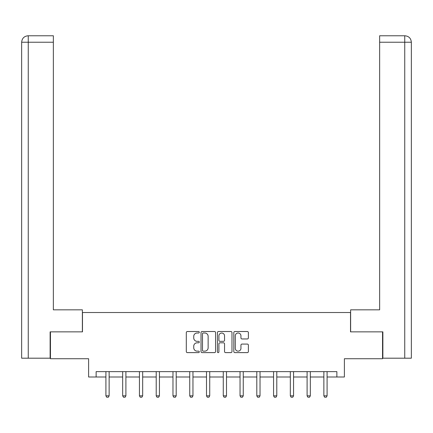 <?xml version="1.0" encoding="UTF-8"?>
<svg xmlns="http://www.w3.org/2000/svg" width="433" height="433" viewBox="0 0 433 433"><rect width="100%" height="100%" fill="white"/><g stroke="black" fill="none" stroke-linecap="round" stroke-linejoin="round"><path stroke-width="0.65" d="M199.304 332.263A0.736 0.736 0 0 0 198.568 331.521L187.359 331.521A1.055 1.055 0 0 0 186.304 332.576L186.304 351.569A1.055 1.055 0 0 0 187.359 352.619L198.568 352.619A0.736 0.736 0 0 0 199.304 351.883A0.736 0.736 0 0 0 198.568 351.147L197.118 351.147A3.377 3.377 0 0 1 193.74 347.769L193.74 346.189A3.377 3.377 0 0 1 197.118 342.812L198.568 342.812A0.736 0.736 0 0 0 199.304 342.07A0.736 0.736 0 0 0 198.568 341.334L197.118 341.334A3.377 3.377 0 0 1 193.74 337.957L193.74 336.376A3.377 3.377 0 0 1 197.118 332.999L198.568 332.999A0.736 0.736 0 0 0 199.304 332.263M247.33 338.958A1.055 1.055 0 0 0 248.385 337.908L248.385 332.576A1.055 1.055 0 0 0 247.33 331.521L234.881 331.521A1.055 1.055 0 0 0 233.825 332.576L233.825 351.569A1.055 1.055 0 0 0 234.881 352.619L247.33 352.619A1.055 1.055 0 0 0 248.385 351.569L248.385 345.133A1.055 1.055 0 0 0 247.33 344.078L242.004 344.078A1.055 1.055 0 0 0 240.948 345.133L240.948 348.321A2.82 2.82 0 0 1 238.128 351.147A2.82 2.82 0 0 1 235.303 348.321L235.303 335.824A2.82 2.82 0 0 1 238.128 332.999A2.82 2.82 0 0 1 240.948 335.824L240.948 337.908A1.055 1.055 0 0 0 242.004 338.958L247.33 338.958M96.131 377.002L96.131 371.628L336.869 371.628L336.869 377.002L344.392 377.002L344.392 358.73L382.545 358.73L382.545 331.862L350.519 331.862L350.519 312.518L82.481 312.518L82.481 331.862L50.455 331.862L50.455 358.73L88.608 358.73L88.608 377.002L105.912 377.002M215.574 332.576A1.055 1.055 0 0 0 214.524 331.521L202.076 331.521A1.055 1.055 0 0 0 201.02 332.576L201.02 351.569A1.055 1.055 0 0 0 202.076 352.619L214.524 352.619A1.055 1.055 0 0 0 215.574 351.569L215.574 332.576M218.476 331.521L230.924 331.521A1.055 1.055 0 0 1 231.98 332.576L231.98 351.569A1.055 1.055 0 0 1 230.924 352.619L225.598 352.619A1.055 1.055 0 0 1 224.543 351.569L224.543 343.867A1.055 1.055 0 0 0 223.488 342.812L219.953 342.812A1.055 1.055 0 0 0 218.898 343.867L218.898 351.883A0.736 0.736 0 0 1 218.162 352.619A0.736 0.736 0 0 1 217.426 351.883L217.426 332.576A1.055 1.055 0 0 1 218.476 331.521M109.132 377.002L122.674 377.002M125.9 377.002L139.442 377.002M142.668 377.002L156.205 377.002M159.431 377.002L172.973 377.002M176.199 377.002L189.741 377.002M192.961 377.002L206.503 377.002M209.729 377.002L223.271 377.002M226.497 377.002L240.039 377.002M243.259 377.002L256.801 377.002M260.027 377.002L273.569 377.002M276.795 377.002L290.332 377.002M293.558 377.002L307.1 377.002M310.326 377.002L323.868 377.002M327.088 377.002L336.869 377.002M203.234 332.999A0.736 0.736 0 0 0 202.498 333.74L202.498 350.405A0.736 0.736 0 0 0 203.234 351.147L204.766 351.147A3.377 3.377 0 0 0 208.138 347.769L208.138 336.376A3.377 3.377 0 0 0 204.766 332.999L203.234 332.999M224.543 335.873A2.82 2.82 0 0 0 221.723 333.053A2.82 2.82 0 0 0 218.898 335.873L218.898 340.278A1.055 1.055 0 0 0 219.953 341.334L223.488 341.334A1.055 1.055 0 0 0 224.543 340.278L224.543 335.873M109.257 371.628L109.186 371.86A1.077 1.077 0 0 0 109.132 372.185L109.132 395.832L108.326 397.229L106.713 397.229L105.912 395.832L105.912 372.185A1.077 1.077 0 0 0 105.858 371.86L105.787 371.628M105.912 395.832L109.132 395.832M82.373 331.862L82.373 309.828L53.356 309.828L53.356 42.223L28.259 42.223L28.259 358.194L50.131 358.194L50.131 331.862L50.455 331.862M28.259 358.194L21.65 358.194L21.65 42.223C22.034 38.304 24.183 36.155 28.091 35.771L53.356 35.771L53.356 42.223M29.709 35.771L28.259 35.771L28.259 42.223L21.65 42.223C22.029 38.31 24.178 36.161 28.096 35.771L53.356 35.771M350.627 331.862L350.627 309.828L379.644 309.828L379.644 35.771L404.893 35.771L379.644 35.771M411.35 293.709L411.35 42.223L411.35 358.194L382.869 358.194L382.869 331.862L382.545 331.862M404.904 35.771L404.904 35.771C408.817 36.155 410.966 38.304 411.35 42.223L379.644 42.223M403.291 35.771L404.741 35.771L404.741 358.194M126.025 371.628L125.949 371.86A1.077 1.077 0 0 0 125.9 372.185L125.9 395.832L125.094 397.229L123.481 397.229L122.674 395.832L122.674 372.185A1.077 1.077 0 0 0 122.626 371.86L122.55 371.628M122.674 395.832L125.9 395.832M142.793 371.628L142.717 371.86A1.077 1.077 0 0 0 142.668 372.185L142.668 395.832L141.862 397.229L140.249 397.229L139.442 395.832L139.442 372.185A1.077 1.077 0 0 0 139.388 371.86L139.318 371.628M139.442 395.832L142.668 395.832M159.555 371.628L159.479 371.86A1.077 1.077 0 0 0 159.431 372.185L159.431 395.832L158.624 397.229L157.011 397.229L156.205 395.832L156.205 372.185A1.077 1.077 0 0 0 156.156 371.86L156.08 371.628M156.205 395.832L159.431 395.832M176.323 371.628L176.247 371.86A1.077 1.077 0 0 0 176.199 372.185L176.199 395.832L175.392 397.229L173.779 397.229L172.973 395.832L172.973 372.185A1.077 1.077 0 0 0 172.924 371.86L172.848 371.628M172.973 395.832L176.199 395.832M193.086 371.628L193.015 371.86A1.077 1.077 0 0 0 192.961 372.185L192.961 395.832L192.155 397.229L190.547 397.229L189.741 395.832L189.741 372.185A1.077 1.077 0 0 0 189.686 371.86L189.616 371.628M189.741 395.832L192.961 395.832M209.853 371.628L209.778 371.86A1.077 1.077 0 0 0 209.729 372.185L209.729 395.832L208.923 397.229L207.31 397.229L206.503 395.832L206.503 372.185A1.077 1.077 0 0 0 206.454 371.86L206.379 371.628M206.503 395.832L209.729 395.832M226.621 371.628L226.546 371.86A1.077 1.077 0 0 0 226.497 372.185L226.497 395.832L225.69 397.229L224.078 397.229L223.271 395.832L223.271 372.185A1.077 1.077 0 0 0 223.222 371.86L223.147 371.628M223.271 395.832L226.497 395.832M243.384 371.628L243.314 371.86A1.077 1.077 0 0 0 243.259 372.185L243.259 395.832L242.453 397.229L240.845 397.229L240.039 395.832L240.039 372.185A1.077 1.077 0 0 0 239.985 371.86L239.914 371.628M240.039 395.832L243.259 395.832M260.152 371.628L260.076 371.86A1.077 1.077 0 0 0 260.027 372.185L260.027 395.832L259.221 397.229L257.608 397.229L256.801 395.832L256.801 372.185A1.077 1.077 0 0 0 256.753 371.86L256.677 371.628M256.801 395.832L260.027 395.832M276.92 371.628L276.844 371.86A1.077 1.077 0 0 0 276.795 372.185L276.795 395.832L275.989 397.229L274.376 397.229L273.569 395.832L273.569 372.185A1.077 1.077 0 0 0 273.521 371.86L273.445 371.628M273.569 395.832L276.795 395.832M293.682 371.628L293.612 371.86A1.077 1.077 0 0 0 293.558 372.185L293.558 395.832L292.751 397.229L291.138 397.229L290.332 395.832L290.332 372.185A1.077 1.077 0 0 0 290.283 371.86L290.207 371.628M290.332 395.832L293.558 395.832M310.45 371.628L310.374 371.86A1.077 1.077 0 0 0 310.326 372.185L310.326 395.832L309.519 397.229L307.906 397.229L307.1 395.832L307.1 372.185A1.077 1.077 0 0 0 307.051 371.86L306.975 371.628M307.1 395.832L310.326 395.832M327.213 371.628L327.142 371.86A1.077 1.077 0 0 0 327.088 372.185L327.088 395.832L326.287 397.229L324.674 397.229L323.868 395.832L323.868 372.185A1.077 1.077 0 0 0 323.814 371.86L323.743 371.628M323.868 395.832L327.088 395.832M21.65 42.223L21.65 293.709"/></g></svg>
